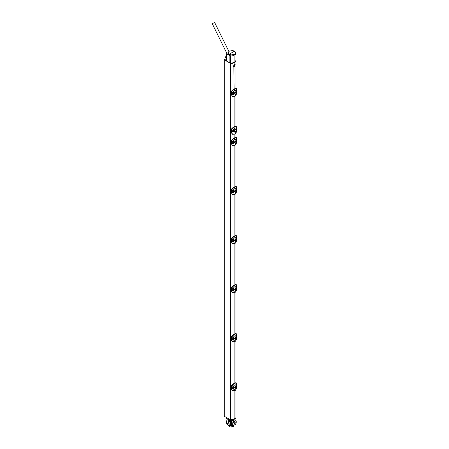 <?xml version="1.0" encoding="UTF-8"?>
<svg xmlns="http://www.w3.org/2000/svg" width="449" height="449" viewBox="0 0 449 449"><rect width="100%" height="100%" fill="white"/><g stroke="black" fill="none" stroke-linecap="round" stroke-linejoin="round"><path stroke-width="0.67" d="M236.488 337.474L236.505 334.909C236.651 333.686 236.202 333.461 235.141 334.23A5.483 3.165 180 0 1 234.681 334.494C233.003 335.302 231.953 336.396 231.532 337.777L232.795 337.8L232.795 339.674L231.532 340.005C231.948 341.554 232.997 342.121 234.681 341.717A5.388 3.109 0 0 0 234.883 341.605M236.393 333.904L235.074 334.112A5.388 3.109 180 0 1 234.614 334.376C233.222 334.943 232.167 336.071 231.454 337.771L232.217 337.732M231.454 337.771L232.795 337.8M231.454 339.983L232.515 341.633L234.681 341.717A5.483 3.165 0 0 0 235.141 341.448C236.202 340.28 236.651 338.843 236.505 337.137C236.752 338.827 236.292 340.28 235.124 341.493L235.074 341.493M236.477 334.92L236.241 333.691L235.13 333.832M235.944 337.553L235.961 337.592C236.236 338.698 235.938 339.545 235.057 340.134L234.917 340.202C233.559 340.477 233.121 339.994 233.609 338.754M235.944 337.322L235.388 338.479L233.553 338.771L233.609 338.316C233.121 337.491 233.559 336.632 234.917 335.751L235.961 335.801L235.792 337.631L233.609 338.316M231.718 339.966L232.756 339.685L231.841 340.033L231.897 338.108L232.756 337.811L232.756 339.685L232.228 339.91L232.554 339.82M231.622 339.96L231.622 338.024M232.414 341.566L234.659 341.762L235.141 341.448M232.414 390.63L231.168 388.823L231.168 386.712C231.454 385.45 232.425 384.378 234.081 383.497L235.994 382.621L236.017 340.376M234.109 341.947L234.109 383.457M235.018 341.56L235.018 382.93M234.109 96.63L234.109 126.932A3.227 1.863 120 0 0 234.058 126.966L234.052 126.972C232.335 127.853 231.325 128.919 231.016 130.159L231.471 130.412C231.869 128.97 232.941 127.83 234.681 126.994L235.141 126.73L234.793 126.523A3.227 1.863 -60 0 1 235.018 126.405A3.227 1.863 120 0 1 235.068 126.382L236.303 126.304L235.141 126.73M233.89 66.834L234.109 89.076M235.018 62.31L235.018 66.385A1.291 0.746 120 0 1 234.563 66.789A1.291 0.746 120 0 1 234.109 66.912C233.39 66.581 233.39 65.975 234.109 65.083L234.109 62.832L235.018 62.31A4.776 2.756 0 0 0 236.017 60.621A4.776 2.756 0 0 0 236 60.407M226.644 59.897L225.847 59.436L226.532 59.038L226.072 58.774L224.292 59.807L230.331 63.287A0.645 0.37 0 0 0 230.724 63.399A4.776 2.756 0 0 0 234.109 62.832M234.109 391.012L234.109 419.321A4.776 2.756 180 0 1 230.724 419.882A0.645 0.37 180 0 1 230.331 419.776L224.292 416.29L224.292 59.807M234.109 292.883L234.109 334.393M234.109 243.824L234.109 285.328L235.994 284.492L236.017 242.247M234.109 194.759L234.109 236.269M234.109 145.695L234.109 187.205M234.109 134.548L234.109 138.14L235.994 137.304L236.017 132.999M232.464 134.172L231.016 132.27L231.016 130.159M231.471 130.412L231.471 132.522L232.638 134.279L235.141 134.094C236.219 132.876 236.679 131.377 236.511 129.609L236.303 126.304M235.018 134.172L235.018 137.607M236.326 129.16C236.999 126.562 232.936 128.914 232.515 131.361L235.792 131.759M234.793 126.523L234.333 126.786A3.227 1.863 120 0 0 234.109 126.932M235.018 96.238L235.018 126.405M235.018 145.302L235.018 186.672M235.018 194.366L235.018 235.736M235.018 243.431L235.018 284.801M235.018 292.495L235.018 333.865M235.018 390.619L235.018 418.794L234.109 419.321M236.017 389.435L236.017 417.11A4.776 2.756 180 0 1 235.018 418.794M234.109 65.083A1.291 0.746 120 0 1 234.563 64.678A1.291 0.746 120 0 1 235.018 64.555L235.181 64.6M235.018 66.385L235.018 88.548M231.97 90.704L233.822 89.267M234.776 88.694L235.994 88.24L235.074 88.795A5.388 3.109 180 0 1 234.614 89.059C233.222 89.626 232.167 90.754 231.454 92.455L232.795 92.477L232.795 94.357L231.532 94.688C231.948 96.238 232.997 96.804 234.681 96.4A5.388 3.109 0 0 0 234.883 96.288M232.414 96.249L231.168 94.442L231.168 92.331C231.454 91.068 232.425 89.996 234.081 89.115L234.35 88.947M234.052 89.138L235.13 88.515M231.173 92.281L231.151 92.303C231.325 91.091 232.296 90.03 234.058 89.11L234.097 89.11M235.994 88.24L235.119 88.52M236.393 88.588L236.505 89.581C236.651 88.369 236.202 88.139 235.141 88.908A5.483 3.165 180 0 1 234.681 89.177C233.003 89.985 231.953 91.08 231.532 92.46L231.897 92.791L232.756 92.488L232.756 94.369L231.875 94.733L231.841 92.617L232.217 92.41M236.505 89.587L236.786 91.854L236.236 92.371L236.505 89.587M236.477 89.604L236.399 89.996M231.454 94.666L232.515 96.316L234.681 96.4A5.483 3.165 0 0 0 235.141 96.131C236.202 94.958 236.651 93.521 236.505 91.815C236.752 93.51 236.292 94.963 235.124 96.176L235.074 96.176M235.944 92.236L235.961 92.275C236.236 93.381 235.938 94.228 235.057 94.818L234.917 94.879C233.559 95.16 233.121 94.677 233.609 93.437M235.944 92L235.388 93.162L233.553 93.454L233.609 92.994C233.121 92.168 233.559 91.315 234.917 90.434L235.961 90.485L235.792 92.309L233.609 92.994M231.168 94.385L232.515 96.316L235.141 96.131M231.454 92.449L231.454 94.61L231.168 94.442L231.151 92.303L231.622 92.707M231.622 94.599L231.718 92.55L232.795 92.477M236.567 90.204L236.258 90.474L236.46 90.058M236.786 91.792L236.505 89.598M233.553 93.016L235.388 92.696L235.523 92.107M235.944 92.292L235.388 93.162M233.62 66.531A1.291 0.746 120 0 0 233.923 66.418A1.291 0.746 120 0 0 234.805 64.577M226.532 59.038L226.532 59.829M231.97 385.085L233.822 383.648M232.515 390.697L231.151 388.795L232.515 390.697L234.681 390.782A5.388 3.109 0 0 0 234.883 390.669M234.052 383.519L234.614 383.44C233.222 384.007 232.167 385.135 231.454 386.836L231.454 388.991L231.897 389.059L231.897 387.173L232.756 386.87L232.756 388.75L232.296 388.935M231.173 386.662L231.151 386.684C231.325 385.472 232.296 384.411 234.058 383.491L234.097 383.491M236.393 382.969L235.074 383.177A5.388 3.109 180 0 1 234.614 383.44L234.681 383.558C233.003 384.366 231.953 385.461 231.532 386.842L232.795 386.858L232.795 388.739L231.532 389.07C231.948 390.619 232.997 391.186 234.681 390.782A5.483 3.165 0 0 0 235.141 390.512C236.202 389.339 236.651 387.902 236.505 386.196C236.752 387.891 236.292 389.345 235.124 390.557L235.074 390.557M236.399 386.578L236.505 383.968C236.651 382.75 236.202 382.52 235.141 383.289A5.483 3.165 180 0 1 234.681 383.558M236.477 383.985L236.786 386.235L236.236 386.752M236.786 386.174L236.797 384.322L236.258 384.855L236.399 384.378M235.944 386.617L235.961 386.656C236.236 387.762 235.938 388.61 235.057 389.199L234.917 389.261C233.559 389.541 233.121 389.059 233.609 387.818M235.944 386.381L235.388 387.543L233.553 387.835L233.609 387.375C233.121 386.55 233.559 385.697 234.917 384.815L235.961 384.866L235.792 386.69L233.609 387.375M231.168 388.767L231.151 386.684L231.751 387.161L232.217 386.791M231.622 388.98L231.718 386.931L232.795 386.858M233.553 387.397L235.388 387.077L235.523 386.488M235.944 386.673L235.388 387.543M229.529 420.18L229.529 421.617L228.76 421.173L228.76 419.764M230.225 420.556L230.225 421.224L231.218 421.796M229.529 421.617L230.225 421.224M231.218 420.735L231.218 422.919L231.729 423.216L234.024 422.206L232.655 422.997M231.302 422.969L228.389 421.465L228.389 422.212M228.709 418.844L226.313 417.458L226.313 418.255L228.709 419.736L228.709 418.844M235.371 418.496L230.382 419.793M233.351 419.888L233.458 422.661M231.729 420.713L231.729 423.216M234.024 422.206L234.922 421.37L234.922 419.142M235.994 417.362L235.86 418.586L235.86 418.07L232.285 420.135L232.285 420.651L230.382 420.634L228.709 419.736M228.76 420.623L228.389 421.465M214.145 22.787L212.203 23.634L214.145 22.787M228.401 52.471L226.835 53.375L226.835 60.671M226.824 61.193L230.769 63.376L235.007 62.276L235.983 60.362M236 60.587L235.983 53.033L235.708 52.163L234.793 54.177L235.158 54.857L235.804 52.797M229.119 62.591L229.119 55.216L230.769 56.046L230.769 63.376M230.865 54.963L234.311 54.458L233.89 55.592L230.797 56.041L230.865 54.963L228.008 53.313L228.99 51.208L232.851 50.518L235.708 52.163M233.89 55.592L230.769 56.046M230.797 56.041L226.824 53.886L226.835 53.375M228.008 53.313L227.738 54.278L229.243 55.143L229.417 54.121L234.299 51.298M232.223 50.771L231.314 50.788M235.983 53.033L235.158 54.857M235.007 54.632L235.007 62.276M234.311 54.458L234.793 54.177M234.097 62.798L234.097 55.16M226.644 58.544L226.049 58.185A1.919 1.106 -60 0 1 226.06 55.979L226.891 56.434M231.97 336.02L233.822 334.584M231.168 339.708L232.307 341.504L231.168 339.758L231.168 337.648C231.454 336.385 232.425 335.313 234.081 334.438L235.119 333.837M234.052 334.454L234.681 334.494M231.173 337.597L231.151 337.626C231.325 336.413 232.296 335.347 234.058 334.426L234.097 334.426M236.505 334.915L236.786 337.171L236.236 337.687M236.786 337.109L236.668 335.15M236.567 335.521L236.258 335.79L236.46 335.375M231.454 337.822L231.454 339.927L231.151 339.73L231.151 337.626L231.454 337.822M231.97 286.956L233.822 285.525M234.776 284.952L235.13 284.767M232.414 292.501L231.168 290.694L231.168 288.584C231.454 287.321 232.425 286.249 234.081 285.373L234.614 285.311C233.222 285.878 232.167 287.012 231.454 288.707L231.454 290.868L231.151 288.561L231.751 289.033L232.756 288.746L232.756 290.621L231.875 290.991L231.841 288.875L232.795 288.735L232.795 290.61L231.532 290.941C231.948 292.49 232.997 293.062 234.681 292.653A5.388 3.109 0 0 0 234.883 292.54M236.393 284.84L235.994 284.492L235.119 284.773M236.399 288.449L236.241 284.632L235.074 285.048A5.388 3.109 180 0 1 234.614 285.311L234.681 285.429C233.003 286.243 231.953 287.332 231.532 288.713L232.217 288.668M236.477 285.856L236.505 285.845C236.651 284.621 236.202 284.397 235.141 285.166A5.483 3.165 180 0 1 234.681 285.429M236.505 285.845L236.786 288.112L236.236 288.623M231.532 290.941L232.515 292.568L234.681 292.653A5.483 3.165 0 0 0 235.141 292.383C236.202 291.216 236.651 289.779 236.505 288.073C236.752 289.768 236.292 291.216 235.124 292.428L235.074 292.428M235.944 288.488L235.388 289.414L233.553 289.706L233.609 289.251C233.121 288.426 233.559 287.573 234.917 286.687L235.961 286.737L235.792 288.567L233.609 289.251M233.609 289.689C233.121 290.93 233.559 291.412 234.917 291.137L235.057 291.07C235.938 290.481 236.236 289.633 235.961 288.527L235.944 288.258M231.549 290.93L231.622 288.96M231.168 290.643L232.531 292.58L235.141 292.383M236.567 286.456L236.258 286.726L236.399 286.254M236.46 286.31L236.797 286.193L236.786 288.045M231.549 288.724L232.795 288.735M233.553 289.268L235.388 288.948L235.523 288.365M235.944 288.544L235.388 289.414M231.97 237.897L233.822 236.46M234.776 235.888L235.994 235.433L236.017 193.182M232.414 243.442L231.168 241.629L231.168 239.525C231.454 238.256 232.425 237.184 234.081 236.309L235.13 235.703M234.052 236.326L234.614 236.247C233.222 236.814 232.167 237.948 231.454 239.643L231.454 241.803L231.151 239.497L231.751 239.968L232.756 239.682L232.756 241.562L231.875 241.927L231.841 239.811L232.795 239.671L232.795 241.551L231.532 241.876C231.948 243.425 232.997 243.998 234.681 243.588A5.388 3.109 0 0 0 234.883 243.476M231.173 239.469L231.151 239.497C231.325 238.284 232.296 237.218 234.058 236.303L234.097 236.297M236.393 235.776L235.994 235.433L235.119 235.708M236.505 236.769L236.241 235.568L235.074 235.983A5.388 3.109 180 0 1 234.614 236.247L234.681 236.37C233.003 237.179 231.953 238.273 231.532 239.648L232.217 239.603M236.399 239.39L236.505 236.78C236.651 235.557 236.202 235.332 235.141 236.101A5.483 3.165 180 0 1 234.681 236.37M236.477 236.791L236.786 239.048L236.236 239.564M236.786 238.98L236.797 237.128L236.258 237.661L236.399 237.19M231.454 241.854L232.531 243.515L234.681 243.588A5.483 3.165 0 0 0 235.141 243.319C236.202 242.151 236.651 240.715 236.505 239.008C236.752 240.703 236.292 242.151 235.124 243.364L235.074 243.364M235.944 239.424L235.961 239.469C236.236 240.574 235.938 241.422 235.057 242.005L234.917 242.073C233.559 242.348 233.121 241.871 233.609 240.625M235.944 239.194L235.388 240.355L233.553 240.647L233.609 240.187C233.121 239.362 233.559 238.509 234.917 237.622L235.961 237.673L235.792 239.502L233.609 240.187M232.531 243.515L235.141 243.319M231.622 241.787L231.718 239.738L232.795 239.671M233.553 240.204L235.388 239.884L235.523 239.3M235.944 239.485L235.388 240.355M231.97 188.833L233.822 187.396M234.776 186.823L235.994 186.369L235.074 186.919A5.388 3.109 180 0 1 234.614 187.182C233.222 187.749 232.167 188.883 231.454 190.578L231.454 192.739L231.168 190.46C231.454 189.192 232.425 188.12 234.081 187.244L235.13 186.638M232.414 194.378L231.151 192.542L231.151 190.432L231.897 190.92L232.756 190.617L232.756 192.498L231.532 192.812C231.948 194.361 232.997 194.933 234.681 194.524A5.388 3.109 0 0 0 234.883 194.417M234.052 187.267L234.681 187.306C233.003 188.114 231.953 189.209 231.532 190.584L232.795 190.606L232.795 192.486L231.875 192.862L231.841 190.746L232.217 190.539M235.994 186.369L235.119 186.644M236.393 186.711L236.505 187.704C236.651 186.492 236.202 186.268 235.141 187.037A5.483 3.165 180 0 1 234.681 187.306M236.505 187.716L236.786 189.983L236.236 190.499L236.505 187.716M236.477 187.733L236.399 188.125M231.454 192.795L232.515 194.439L234.681 194.524A5.483 3.165 0 0 0 235.141 194.254C236.202 193.087 236.651 191.65 236.505 189.944C236.752 191.639 236.292 193.092 235.124 194.299L235.074 194.299M235.944 190.359L235.944 189.972L235.388 190.825L233.609 191.122C233.121 190.297 233.559 189.444 234.917 188.563L235.961 188.614L235.792 190.438L233.609 191.122M233.609 191.566C233.121 192.806 233.559 193.289 234.917 193.008L235.057 192.941C235.938 192.357 236.236 191.51 235.961 190.404L235.388 191.291L233.553 191.583L233.553 191.139M231.168 192.514L232.531 194.451L235.141 194.254M236.567 188.327L236.258 188.597L236.46 188.187M236.786 189.916L236.505 187.727M231.622 192.722L231.718 190.673L232.795 190.606M235.388 191.291L235.523 190.236M231.97 139.768L233.822 138.331M232.414 145.313L231.168 143.506L231.168 141.396C231.454 140.127 232.425 139.061 234.081 138.18L234.614 138.118C233.222 138.685 232.167 139.819 231.454 141.514L231.454 143.674L231.151 141.368L231.897 141.856L232.756 141.553L232.756 143.433L231.875 143.798L231.841 141.682L232.795 141.542L232.795 143.422L231.532 143.747C231.948 145.296 232.997 145.869 234.681 145.459A5.483 3.165 0 0 0 235.141 145.195C236.202 144.022 236.651 142.586 236.505 140.879C236.752 142.574 236.292 144.028 235.124 145.235L235.074 145.235M234.776 137.759L235.119 137.579M236.393 137.652L235.074 137.854A5.388 3.109 180 0 1 234.614 138.118L234.681 138.241C233.003 139.05 231.953 140.144 231.532 141.519L232.217 141.474M236.399 141.261L236.505 138.651C236.651 137.433 236.202 137.203 235.141 137.972A5.483 3.165 180 0 1 234.681 138.241M236.477 138.668L236.786 140.919L236.236 141.435M236.786 140.851L236.797 138.999L236.258 139.532L236.399 139.061M235.944 141.3L235.388 142.226L233.553 142.518L233.609 142.058C233.121 141.233 233.559 140.38 234.917 139.499L235.961 139.549L235.792 141.373L233.609 142.058M233.609 142.501C233.121 143.742 233.559 144.224 234.917 143.944L235.057 143.882C235.938 143.293 236.236 142.445 235.961 141.34L235.944 141.065M231.622 143.708L231.622 141.772M231.454 143.731L232.515 145.381L234.681 145.459M231.454 141.514L232.795 141.542M233.553 142.075L235.388 141.761L235.944 140.907L235.944 141.356M235.383 141.755L235.523 141.171M234.114 131.271L234.423 131.939A1.454 0.836 -60 0 1 234.12 131.271A1.454 0.836 -60 0 1 234.423 130.255L234.114 131.271A1.291 0.746 180 0 1 232.739 131.372L235.31 132.36L236.466 129.609L236.219 128.487L232.515 131.361M235.899 129.441L235.871 129.419A1.454 0.836 -60 0 1 235.899 129.441A1.454 0.836 -60 0 1 236.174 130.087A1.454 0.836 -60 0 1 235.871 131.108A1.454 0.836 -60 0 1 234.423 131.939C234.906 132.444 235.388 132.163 235.871 131.108M234.423 130.255A1.454 0.836 -60 0 1 235.871 129.419C235.388 128.919 234.906 129.194 234.423 130.255M233.553 338.333L235.388 338.013L235.523 337.429M235.944 337.609L235.388 338.479M228.389 421.611A3.16 1.824 0 0 0 228.244 421.92M228.76 420.5A3.177 1.835 0 0 0 228.182 421.577A3.177 1.835 0 0 0 229.108 422.851A3.177 1.835 0 0 0 232.526 423.261A3.177 1.835 0 0 0 234.53 421.611M234.922 419.663A4.838 2.795 180 0 1 236.196 421.589A4.838 2.795 180 0 1 233.183 424.142A4.838 2.795 180 0 1 227.935 423.53A4.838 2.795 180 0 1 226.515 421.589A4.838 2.795 180 0 1 228.215 419.433M236.196 421.589L236.168 422.801A4.816 2.778 180 0 1 233.171 425.343A4.816 2.778 180 0 1 227.952 424.732A4.816 2.778 180 0 1 226.543 422.801L226.515 421.589M228.406 424.962L228.535 425.714L228.126 424.833M232.442 425.478L232.391 426.309L228.535 425.714M235.276 424.384L232.391 426.309M233.912 425.433L233.907 425.529A2.554 1.47 180 0 1 232.318 426.876A2.554 1.47 180 0 1 229.551 426.55A2.554 1.47 180 0 1 228.844 425.759M234.776 383.076L235.141 383.289M230.724 63.399L230.724 419.882M231.471 132.522L231.016 132.27M234.333 126.786L234.681 126.994M235.141 88.908L234.361 88.913L234.681 89.177M234.35 88.941L234.064 89.104M236.258 92.348L236.236 90.49M233.592 93.448L233.592 93.01M233.89 93.476L233.89 93.027M233.654 93.459L233.654 93.016M230.331 63.287L230.331 419.776M235.141 390.512L232.531 390.703M236.258 386.729L236.236 384.872M233.592 387.835L233.592 387.392M233.89 387.857L233.89 387.408M233.654 387.841L233.654 387.397M230.382 420.634L230.382 419.804M230.78 420.735L230.78 419.899M230.371 55.934L230.371 63.275M227.009 56.428L226.178 55.968M235.141 334.23L234.793 333.983L235.994 333.556M234.776 334.011L234.064 334.421M236.258 337.665L236.236 335.807M232.296 339.871L231.841 340.033M231.173 288.533L231.151 288.561C231.325 287.349 232.296 286.282 234.058 285.362L234.793 284.919L235.141 285.166M236.258 288.606L236.236 286.748M233.592 289.706L233.592 289.263M233.89 289.728L233.89 289.279M233.654 289.712L233.654 289.268M231.168 241.579L232.515 243.504M235.141 236.101L234.793 235.86L234.064 236.297M236.258 239.542L236.236 237.684M233.592 240.642L233.592 240.198M233.89 240.664L233.89 240.215M233.654 240.647L233.654 240.204M231.173 190.404L231.151 190.432C231.325 189.22 232.296 188.153 234.058 187.239L234.793 186.795L235.141 187.037M236.258 190.477L236.236 188.619M233.592 191.577L233.592 191.139M235.944 190.415L235.944 190.129M233.89 191.6L233.89 191.156M233.654 191.583L233.654 191.145M231.168 143.45L232.515 145.381L235.141 145.195M231.173 141.345L231.151 141.368C231.325 140.155 232.296 139.089 234.058 138.174L234.793 137.731L235.141 137.972M236.258 141.413L236.236 139.555M233.592 142.513L233.592 142.075M235.388 142.226L235.388 141.761M233.89 142.541L233.89 142.092M233.654 142.524L233.654 142.08M236.174 130.081A1.291 0.746 0 0 0 236.466 129.609M233.592 338.771L233.592 338.327M233.89 338.793L233.89 338.344M233.654 338.776L233.654 338.333M234.058 383.491L235.994 382.621L236.505 383.962M232.638 134.279L232.268 134.077M236.017 333.568L236.017 291.311M236.017 186.38L236.017 144.118M236.017 126.124L236.017 95.053M236.017 88.251L236.017 60.621M231.622 389.025L232.554 388.885M234.327 421.74L234.327 422.212M228.889 51.427L214.605 22.45M226.857 53.364L212.203 23.634M226.644 53.633L226.644 60.935M226.986 56.378L226.156 55.923M235.085 137.579L236.241 137.439L236.505 138.64"/></g></svg>

